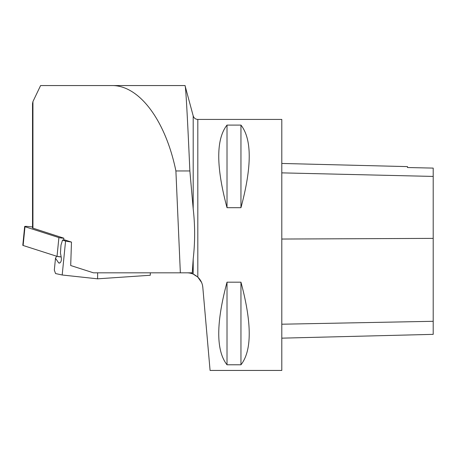 <?xml version="1.0" encoding="UTF-8"?>
<svg xmlns="http://www.w3.org/2000/svg" width="456" height="456" viewBox="0 0 456 456"><rect width="100%" height="100%" fill="white"/><g stroke="black" fill="none" stroke-linecap="round" stroke-linejoin="round"><path stroke-width="0.68" d="M32.524 226.985L28.015 226.512A3.163 0.348 5.7 0 0 24.664 226.524A3.163 0.348 5.7 0 0 24.994 226.712L58.898 237.587A3.163 0.348 5.7 0 0 63.834 238.174L32.524 228.028L32.524 103.609L32.94 101.568L32.94 228.268M63.834 238.174L63.709 240.016M186.937 272.825A15.937 15.937 0 0 1 192.227 273.725L192.278 272.825L93.463 272.825L70.697 265.523L71.478 242.09L64.786 239.941L62.523 240.095L60.996 245.089L60.443 252.932L61.309 257.708C61.588 260.718 60.939 262.519 59.365 263.106L58.721 262.952L55.495 258.273L56.629 256.226M180.348 272.825L175.896 170.954C165.5 120.156 139.126 85.061 111.714 85.563L40.595 85.563L32.94 101.568M192.278 272.825L193.196 258.997C195.111 242.239 195.111 225.509 193.196 208.808L189.867 170.954L175.896 170.954M189.867 170.954C187.621 119.922 185.729 84.987 185.016 85.563L193.196 115.887L193.196 208.808M192.227 273.725L193.201 274.107L193.196 258.997M201.586 282.481L197.813 277.111L193.196 274.102M202.812 287.371L210.079 370.437L281.797 370.437L281.797 119.426L197.813 119.426L197.813 277.111C200.777 279.984 202.447 283.404 202.812 287.371L202.578 285.701M194.159 274.552L194.706 274.843M195.561 275.356L196.205 275.8M227.014 125.086L240.956 125.086C251.98 139.12 251.98 166.657 240.956 207.685L227.014 207.685C215.996 166.657 215.996 139.12 227.014 125.086L227.014 207.685M227.014 282.184L240.956 282.184C251.98 323.213 251.98 350.744 240.956 364.783L227.014 364.783C215.996 350.744 215.996 323.213 227.014 282.184L227.014 364.783M281.797 338.158L433.2 334.356L433.2 168.099L407.499 167.529L407.499 166.611L281.797 163.453M433.2 168.099L407.499 167.529M240.956 282.184L240.956 364.783M240.956 125.086L240.956 207.685M185.016 85.563L111.714 85.563M71.478 242.09L65.567 241.076L62.523 240.095M55.495 258.273L54.321 270.1L55.558 273.554L62.193 274.996L97.567 278.827L150.263 275.264A79.686 66.428 -93.9 0 0 150.326 272.825M60.01 262.867L58.721 262.952M62.193 274.996L65.567 241.076M97.607 272.825A79.686 66.428 86.1 0 1 97.567 278.827M23.159 245.168L23.125 245.482L57.028 256.357L61.167 256.922A3.163 0.348 -174.3 0 1 57.028 256.357L23.125 245.482A3.163 0.348 -174.3 0 1 22.8 245.294L24.664 226.524M433.2 321.298L281.797 324.21M433.2 238.38L281.797 239.041M433.2 176.426L281.797 172.87M24.994 226.712L23.125 245.482M57.028 256.357L58.898 237.587M197.813 119.426C195.476 119.29 193.937 118.104 193.196 115.887"/></g></svg>
